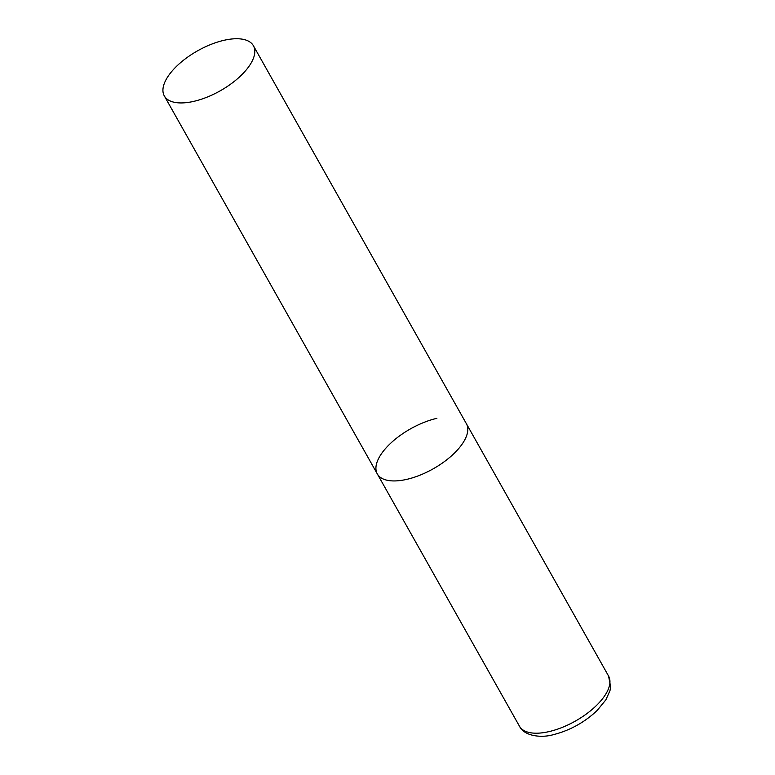 <?xml version="1.0" encoding="UTF-8"?>
<svg xmlns="http://www.w3.org/2000/svg" width="775" height="775" viewBox="0 0 775 775"><rect width="100%" height="100%" fill="white"/><g stroke="black" fill="none" stroke-linecap="round" stroke-linejoin="round"><path stroke-width="1.16" d="M253.406 45.735A51.121 22.979 -29.4 0 0 210.829 44.466A51.121 22.979 -29.4 0 0 165.453 80.823A51.121 22.979 -29.4 0 0 164.329 95.935A51.121 22.979 -29.4 0 0 206.915 97.204A51.121 22.979 -29.4 0 0 252.292 60.847A51.121 22.979 -29.4 0 0 253.406 45.735L608.549 676.003A51.121 22.979 150.6 0 1 595.084 706.8A51.121 22.979 150.6 0 1 548.981 731.619A51.121 22.979 150.6 0 1 519.463 726.204L377.318 473.932A51.121 22.979 -29.4 0 0 419.905 475.211A51.121 22.979 -29.4 0 0 465.281 438.853A51.121 22.979 -29.4 0 0 466.405 423.741A51.121 22.979 150.6 0 1 452.939 454.537A51.121 22.979 150.6 0 1 406.836 479.347A51.121 22.979 150.6 0 1 377.318 473.932A51.121 22.979 150.6 0 1 390.784 443.135A51.121 22.979 150.6 0 1 436.887 418.326M608.549 676.003L610.671 686.931L609.973 690.69L605.866 699.835L597.215 710.413C584.553 722.387 569.896 730.486 553.214 734.71C542.064 737.974 524.404 736.55 519.463 726.204M377.318 473.932L164.329 95.935"/></g></svg>
